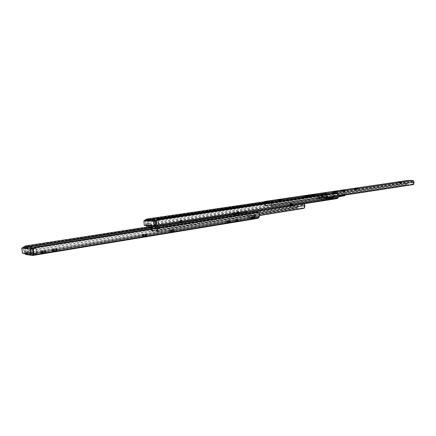 <?xml version="1.0" encoding="UTF-8"?>
<svg xmlns="http://www.w3.org/2000/svg" width="436" height="436" viewBox="0 0 436 436"><rect width="100%" height="100%" fill="white"/><g stroke="black" fill="none" stroke-linecap="round" stroke-linejoin="round"><path stroke-width="0.33" stroke-dasharray="2.18 1.64" d="M250.515 217.319L249.098 216.921L248.891 217.264L247.937 217.232L248.929 215.597L250.515 217.319L254.084 216.981L255.349 215.346L256.7 217.074L258.014 217.117L259.551 213.03M247.937 217.232L250.28 216.85L251.278 215.221L252.869 216.937M257.998 218.322L255.458 216.676L254.166 218.18L253.147 218.158L251.447 216.539L249.381 218.022L247.479 216.142L246.852 212.675L247.528 213.498L247.539 212.773L246.166 211.683L246.809 211.847L246.852 212.675M253.376 217.422L255.273 218.709L251.648 218.572L252.842 217.406L251.73 217.362L252.94 215.727L254.346 217.455L253.103 217.057L252.842 217.406L255.725 217.041M237.745 219.515L234.633 219.886L237.745 219.515M237.854 220.752L234.737 221.123L237.854 220.752M142.643 234.977L146.856 234.421L143.902 234.53L142.643 234.977M142.779 236.339L146.987 235.778L144.038 235.887L142.779 236.339M40.94 251.512L45.911 250.809L42.815 250.94L40.94 251.512M41.104 253.011L46.074 252.308L42.979 252.433L41.104 253.011M52.331 249.659L57.214 248.978L54.135 249.103L52.331 249.659M52.494 251.147L57.372 250.455L54.293 250.58L52.494 251.147M170.214 230.497L174.242 229.968L170.214 230.497M170.34 231.821L174.362 231.293L170.34 231.821M226.922 221.275L230.584 220.818L226.922 221.275M227.031 222.524L230.688 222.066L227.031 222.524M258.341 213.073L32.918 248.918L34.133 248.084L257.12 212.757L258.341 213.073L258.984 213.831M25.424 248.307L26.918 248.297L27.419 252.815L33.18 253.681L31.692 253.926L32.378 254.03L32.88 252.449L258.771 215.804M32.378 254.03L258.014 217.117M251.73 217.362L254.084 216.981M249.414 217.281L250.798 218.545L247.228 218.409L248.891 217.264L251.763 216.899M30.035 246.858L24.416 247.741L23.887 248.727L25.283 252.951L250.28 216.85M25.283 252.951L27.419 252.815M254.346 217.455L256.7 217.074M24.438 251.201L248.046 215.455L249 216.806M150.573 227.968L247.539 212.773M247.528 213.498L248.046 215.455M25.871 246.754L28.269 246.623M150.496 227.527L246.814 212.474M25.997 246.978L25.571 247.076M149.335 226.715L246.166 211.683M23.827 246.727L246.896 211.994M248.307 217.324L24.781 253.539L24.045 252.013L23.299 247.659L23.887 248.727M31.692 253.926L31.109 248.869M25.446 248.531L25.947 253.054M33.18 253.681L32.673 249.098L31.185 249.332M26.918 248.297L27.305 246.542M32.596 248.629L32.673 249.098M252.842 217.406L255.196 217.019M248.891 217.264L251.24 216.883M249.098 216.921L251.436 216.539M179.343 221.592L182.57 221.205L179.343 221.592M179.419 222.415L182.341 221.957L179.403 222.415M290.022 205.203L293.281 204.816L290.022 205.203M290.103 206.223L293.363 205.836L290.103 206.223M238.476 213.226C235.565 213.286 233.603 213.515 232.584 213.907L233.287 214.032C236.203 213.972 238.17 213.744 239.195 213.351L238.476 213.226L239.195 213.351C238.17 213.744 236.203 213.972 233.287 214.032L232.584 213.907C233.603 213.515 235.565 213.286 238.476 213.226M238.568 214.305C235.658 214.359 233.696 214.588 232.677 214.992L233.38 215.117C236.296 215.057 238.263 214.834 239.282 214.43L238.568 214.305M151.919 230.415L152.42 231.118L154.028 230.426L156.524 231.402L156.905 230.758L157.925 230.595L157.974 227.565L152.317 227.216L152.932 230.252L151.919 230.415L151.575 228.709L151.908 231.276L152.24 231.44L297.139 208.179L298.295 207.078L297.238 205.443L297.635 203.481L304.492 203.688M150.545 226.791L151.041 226.197L157.292 226.731M157.778 227.728L157.587 230.148L159.56 231.516L259.872 215.28M152.644 231.314L151.488 230.818L150.916 228.813M152.371 231.015L296.257 207.972L296.551 208.223M297.597 206.49L296.257 207.972M152.24 231.44L297.139 208.179M151.799 230.742L298.251 207.345M304.682 206.599L304.061 207.171L304.165 204.56L297.777 204.479L298.295 207.078M157.974 227.565L156.955 227.728M152.317 227.216L151.303 227.374M159.56 231.516L158.6 231.892L157.145 231.107L157.14 227.832M304.061 207.171L304.121 208.299L158.6 231.892M157.145 231.107L304.11 207.449M159.331 231.783L259.845 215.493M156.905 230.758L156.949 227.859M152.862 231.047L155.042 230.268L157.074 231.107L156.055 231.271M157.925 230.595L157.543 231.238M153.439 230.955L152.932 230.252M238.372 211.989C235.462 212.054 233.5 212.278 232.481 212.67L233.184 212.79C236.099 212.724 238.067 212.501 239.086 212.109L238.372 211.989M292.66 205.748L289.967 206.043L292.66 205.748M292.583 204.806L289.896 205.1L292.583 204.806M292.48 203.645L289.82 203.939L292.48 203.645M292.561 204.658L289.902 204.953L292.561 204.658M323.741 198.435L321.354 198.691L323.741 198.435M321.85 199.852L324.237 199.595L321.85 199.852M331.872 197.225L331.556 197.077L331.18 197.84L332.281 197.84L331.872 197.225L334.308 196.849L333.682 197.05L332.81 198.56L328.33 198.554L327.24 197.949L326.406 196.892L325.823 193.742L326.504 194.472L326.586 193.797L325.376 192.794L325.932 193.104L325.823 193.742M152.818 219.591L145.864 220.627L145.346 221.521L145.886 223.706L146.807 225.227L327.965 197.454L332.51 197.459L332.897 196.99L330.466 197.361L331.409 196.042L332.346 196.478L334.783 196.107L335.889 197.47L337.241 197.47L338.897 193.693M330.515 197.077L332.946 196.707L333.84 195.671L334.783 196.107M182.237 220.643L178.978 221.036L182.237 220.643M337.181 198.571L336.412 198.582L334.308 196.849M337.704 193.758L155.875 221.123L156.764 220.425L336.647 193.459L337.704 193.758L338.298 194.44M147.194 220.807L147.205 221.232L148.371 221.057L148.758 225.09L155.162 225.717L155.826 224.262L338.047 196.249M155.162 225.717L337.241 197.47M328.232 198.451L325.839 198.707L329.164 198.5L328.232 198.451L328.319 199.568L329.245 199.617L325.921 199.824L328.319 199.568M335.889 197.47L332.281 197.84L333.976 198.963L330.281 198.947L331.18 197.84L330.025 197.835L332.461 197.464M146.807 225.227L148.758 225.09M145.886 223.706L327.005 196.244L327.965 197.454M264.118 203.072L326.586 193.797M326.504 194.472L327.005 196.244M147.417 219.935L150.453 219.482M264.042 202.675L326.03 193.497M264.216 201.786L325.376 192.794M145.226 219.755L325.932 193.104M146.027 225.532L145.384 224.464L144.698 220.594L145.346 221.521M154.355 225.668L153.892 221.123M147.205 221.232L147.591 225.27M332.897 196.99L332.946 196.707M155.527 225.488L155.14 221.401L153.968 221.575M148.371 221.057L148.927 219.444M155.063 220.948L155.14 221.401M331.246 197.426L333.682 197.05M331.18 197.84L333.611 197.464M332.281 197.84L334.712 197.464M332.346 196.478L333.033 197.573L335.464 197.197M330.466 197.361L330.025 197.835M333.453 197.846L333.033 197.573M31.746 253.905L26.078 253.044L27.364 252.836L33.043 253.692L31.746 253.905L31.141 248.449L25.479 247.67L26.77 247.468L32.444 248.248L33.043 253.692M26.078 253.044L25.479 247.67M27.364 252.836L26.77 247.468M154.382 225.657L147.711 225.265L155.407 225.494L154.382 225.657L153.919 220.796L147.254 220.469L154.949 220.643L155.407 225.494M147.711 225.265L147.254 220.469M148.731 225.107L148.273 220.316M321.784 198.582L324.117 198.484L321.784 198.582M326.722 198.598L329.076 198.5L326.722 198.598M327.382 196.413L326.417 194.897L327.289 193.426L326.597 195.186L327.382 196.413L323.643 196.979L322.373 195.502L323.229 194.025L324.493 195.502L323.643 196.979M337.3 196.369L338.178 194.876L337.061 193.382L336.576 193.431C334.952 193.758 334.112 194.342 334.047 195.175C334.341 196.107 335.42 196.505 337.279 196.369L333.251 196.99L331.943 195.492L332.826 193.993L334.123 195.492L333.251 196.99M318.089 197.808L318.378 198.375L326.531 198.402L326.717 197.824L325.959 196.391L326.88 194.816L328.243 196.396L326.967 199.039L318.029 199.001L316.405 196.391L317.294 194.832L318.618 196.391L318.089 197.808L324.008 196.909L324.297 197.47L325.42 197.475L325.463 198.097L323.943 198.091L322.967 196.838L322.324 195.502L323.218 193.955L324.542 195.502L324.008 196.909M317.048 197.737L322.967 196.838M331.894 195.492L332.815 193.922L334.178 195.492L332.897 198.118L331.344 198.113L331.3 197.486L332.461 197.486L332.668 197.137L331.894 195.492M326.717 197.824L332.652 196.914M327.779 197.759L333.714 196.849M326.967 199.039L332.897 198.118M332.112 197.361L332.156 197.988L332.112 197.361L331.3 197.486M332.139 197.911L327.262 197.9L327.213 197.274L332.096 197.285M327.213 197.274L325.42 197.475M318.029 199.001L323.943 198.091M332.156 197.988L331.344 198.113M326.232 197.35L326.275 197.971L325.463 198.097M326.275 197.971L327.262 197.9M337.061 193.382L337.279 196.369M327.507 196.369L327.289 193.426M399 183.055L401.371 182.82L399 183.055M280.55 200.816L277.776 200.942L281.547 200.609L280.55 200.816L280.468 199.781M357.106 189.431L354.446 189.556L357.869 189.279L357.106 189.431L357.04 188.488M308.05 196.56L309.489 196.407L308.05 196.56M341.622 191.573L345.399 191.181L341.622 191.573M336.33 192.739L332.728 192.903L338.069 192.418L336.33 192.739L336.26 191.769M313.168 195.797L314.596 195.65L313.168 195.797M306.813 196.669L305.026 196.859L306.813 196.669M311.953 195.906L310.176 196.096L311.953 195.906M271.933 202.468L271.661 204.669L273.301 205.896L272.429 206.233L271.138 205.541L271.208 202.577M265.093 203.492L265.54 206.119L406.292 184.69L407.322 183.725L406.287 182.33L406.652 180.624M265.807 206.026L264.979 205.672L264.369 203.596M265.519 205.77L405.802 184.722M406.625 183.234L405.513 184.515M265.54 206.119L406.292 184.69M265.35 205.454L407.273 183.959M413.813 183.109L413.17 183.632L413.333 181.343L406.87 181.469L407.322 183.725M270.767 202.457L272.925 202.217L270.772 202.538M266.004 202.359L267.464 202.184L266.015 202.468M413.17 183.632L413.361 184.581L272.429 206.233M271.138 205.541L413.219 183.867M273.045 206.141L339.143 195.987M273.301 205.896L339.181 195.791M267.333 202.162L267.257 201.181M272.925 202.217L272.843 201.17M306.857 197.285L305.015 197.366L306.857 197.285M305.32 196.854L307.157 196.772L305.32 196.854M309.266 196.898L307.849 196.963L309.266 196.898M308.072 196.467L309.489 196.407L308.072 196.467M312.002 196.516L310.165 196.598L312.002 196.516M310.465 196.091L312.296 196.009L310.465 196.091M314.383 196.135L312.966 196.2L314.383 196.135M313.184 195.71L314.596 195.65L313.184 195.71M338.859 196.756L331.175 197.944L318.226 195.846L306.791 197.519L306.759 197.088L302.284 197.083L302.317 197.508L302.295 197.045L313.244 195.421L326.172 197.508L341.53 195.295L342.74 193.753L342.974 193.976L341.557 195.693L326.172 197.928L313.239 195.851L302.328 197.47M306.759 197.088L318.226 195.415L313.244 195.421M306.791 197.519L302.317 197.508M318.226 195.846L313.239 195.851M331.175 197.944L326.172 197.928M345.04 195.083L345.181 193.965L342.974 193.976M345.181 193.965L342.74 193.753M344.947 193.742L344.762 195.126M318.226 195.415L331.175 197.519L326.172 197.508M331.175 197.519L339.055 196.304M337.257 196.227L336.875 195.873M248.613 215.864L250.962 215.482M249.163 216.959L251.518 216.583M253.18 217.112L255.534 216.73M252.651 215.929L255.006 215.553M145.455 236.149L145.324 234.786M44.025 252.809L43.862 251.305M55.383 250.94L55.225 249.452M172.956 231.63L172.83 230.306M229.51 222.344L229.401 221.096M32.319 255.529L257.829 218.327M257.665 211.983L257.12 212.757M34.133 248.084L34.504 247.163M24.045 252.013L247.479 216.142M25.67 254.488L249.381 218.022M250.798 218.545L253.147 218.158M254.003 218.191L251.648 218.572M255.273 218.709L257.627 218.322M249.572 218.027L247.228 218.409M230.006 222.262L229.897 221.014M227.848 222.164L227.745 220.921M227.352 222.246L227.249 221.003M173.517 231.543L173.392 230.213M171.446 231.402L171.326 230.077M170.89 231.494L170.765 230.17M56.091 250.825L55.933 249.338M54.293 250.58L54.135 249.103M53.59 250.695L53.426 249.218M44.75 252.689L44.586 251.185M42.979 252.433L42.815 250.94M42.259 252.553L42.096 251.054M146.049 236.05L145.918 234.688M144.038 235.887L143.902 234.53M143.444 235.985L143.313 234.628M253.42 216.022L255.774 215.64M253.038 217.095L255.392 216.714M249.027 216.97L251.376 216.588M249.354 215.82L251.708 215.444M292.322 206.054L292.24 205.034M156.916 226.546L304.088 203.547M157.728 228.927L259.409 212.773M151.112 226.197L297.717 203.476M150.763 228.475L297.238 205.443M151.374 227.717L297.712 204.8M151.227 227.369L297.793 204.479L151.21 227.369M157.031 227.734L304.165 204.56M157.167 228.126L304.301 204.887M151.129 229.718L151.788 230.431M157.047 230.797L157.587 230.148M290.73 205.939L290.654 204.925M292.856 205.972L292.779 204.953M290.196 206.021L290.114 205.007M155.031 227.063L337.028 198.582M337.219 192.734L336.647 193.459M156.764 220.425L157.243 219.575M145.384 224.464L326.406 196.892M146.185 225.788L327.24 197.949M147.194 226.584L328.33 198.554M333.976 198.963L336.412 198.582M332.712 198.571L330.281 198.947M326.341 199.873L326.259 198.756M328.82 199.568L328.739 198.451M326.842 199.879L326.76 198.756M22.372 253.016L21.925 248.002L27.539 247.125L28.084 252.084L22.579 253.191L28.182 252.286L36.619 253.545L33.289 254.09L36.624 253.545L36.117 248.291L32.967 248.793M33.343 253.91L36.798 253.327L36.242 248.258L33.441 247.741L36.226 248.253L36.782 253.321L28.345 252.068L27.795 247.108L36.063 248.089L33.06 248.558M32.22 247.577L27.593 246.95L24.923 247.365L27.637 246.945L32.215 247.566M144.256 225.27L143.891 220.807L148.333 220.147L148.758 224.584L144.42 225.434L148.861 224.753L158.759 225.325L156.23 225.717L158.769 225.325L158.41 220.638L156.393 220.943M156.306 225.548L158.917 225.134L158.491 220.616L156.273 220.365L158.323 220.458L158.889 225.129L148.992 224.562L148.567 220.131L158.323 220.458L156.028 220.801M154.824 220.294L148.404 219.989L146.305 220.3L148.425 219.984L154.824 220.294M328.749 199.519L326.39 199.617L328.749 199.519M326.842 199.579L328.706 199.59L326.842 199.579M321.91 199.552L323.746 199.563L321.91 199.552M323.79 199.492L321.457 199.59L323.79 199.492M326.733 198.053L332.668 197.137M326.51 198.402L332.439 197.486L326.531 198.402M318.378 198.375L324.297 197.47M318.106 198.026L324.024 197.127M271.05 205.263L271.661 204.669M271.846 203.574L338.794 193.508M264.303 203.481L406.287 182.33M266.908 202.5L406.783 181.758M264.837 202.478L406.87 181.469M271.132 202.544L413.333 181.343M271.263 202.887L413.459 181.632M264.663 204.571L265.355 205.182M266.2 202.413L266.113 201.372M267.317 202.228L267.23 201.187M272.168 202.271L272.086 201.285M334.472 192.581L334.428 191.949M337.491 192.565L337.42 191.595M333.317 192.756L333.262 191.993M355.215 189.398L355.16 188.646M357.471 189.377L357.406 188.434M354.85 189.453L354.79 188.657M278.773 200.734L278.713 199.944M280.991 200.751L280.909 199.715M278.337 200.8L278.266 199.955M344.892 195.693L341.557 195.693M344.974 195.568L341.753 195.573M343.879 195.263L341.579 195.263M343.672 195.295L341.53 195.295M307.266 197.05L307.298 197.481M248.929 215.597L251.278 215.221M252.94 215.727L255.294 215.351M234.737 221.123L234.633 219.886M246.809 211.847L247.463 212.637M230.688 222.066L230.584 220.818M226.666 222.447L226.556 221.199M174.362 231.293L174.242 229.968M170.035 231.739L169.909 230.415M57.372 250.455L57.214 248.978M52.298 251.065L52.14 249.583M46.074 252.308L45.911 250.809M40.924 252.935L40.761 251.436M146.987 235.778L146.856 234.421M142.496 236.258L142.365 234.9M238.23 220.829L238.127 219.591M253.093 217.057L255.447 216.676M249.839 218.011L247.495 218.398M254.166 218.18L251.812 218.567M182.57 221.205L182.548 220.709M232.677 214.992L232.481 212.67M151.041 226.197L297.635 203.481M155.042 230.268L154.028 230.426M157.592 231.238L156.573 231.402M153.723 230.971L152.709 231.135M151.488 230.818L151.908 231.276M239.282 214.43L239.086 212.109M293.363 205.836L293.281 204.816M289.689 206.163L289.608 205.143M179.043 221.526L179.12 222.349M293.068 205.803L292.997 204.86M289.902 204.953L289.82 203.939M321.436 199.802L321.354 198.691M331.409 196.042L333.84 195.671M179.098 222.349L178.978 221.036M325.834 192.903L326.488 193.606M331.556 197.077L333.987 196.707M332.51 197.459L330.074 197.835M332.81 198.56L330.379 198.941M325.921 199.824L325.839 198.707M329.245 199.617L329.164 198.5M324.237 199.595L324.155 198.484M292.965 204.718L292.888 203.699M289.967 206.043L289.896 205.1M329.076 198.5L329.142 199.41L328.711 199.59L326.39 199.617L326.324 198.707M324.117 198.484L324.182 199.388L323.746 199.563L321.457 199.59L321.387 198.685M327.273 193.426L323.229 194.025M336.576 193.431L332.826 193.993M317.294 194.832L323.218 193.955M326.88 194.816L332.815 193.922M332.357 197.933L332.308 197.306M398.46 183.022L398.4 182.134M307.849 196.963L307.74 195.535M340.919 191.513L340.854 190.554M312.966 196.2L312.857 194.783M305.026 196.859L304.955 195.933M310.176 196.096L310.105 195.175M264.826 202.478L406.859 181.474M264.979 205.672L265.399 206.048M267.464 202.184L267.377 201.143M312.247 195.938L312.176 195.017M307.108 196.701L307.037 195.775M314.628 196.075L314.525 194.658M338.069 192.418L337.998 191.453M332.728 192.903L332.657 191.933M345.399 191.181L345.328 190.227M309.522 196.832L309.413 195.41M357.869 189.279L357.803 188.336M354.446 189.556L354.381 188.614M281.547 200.609L281.465 199.579M277.776 200.942L277.694 199.906M401.371 182.82L401.316 181.932M304.982 196.936L305.015 197.366M310.138 196.173L310.165 196.598M312.296 196.009L312.329 196.434M307.157 196.772L307.189 197.197M302.219 197.497L302.186 197.072"/><path stroke-width="0.65" d="M258.902 212.316L257.665 211.983L34.504 247.163L33.278 248.013L258.902 212.316L259.551 213.03L259.485 216.545L257.998 218.322L32.482 255.523M32.88 252.449L32.907 248.934L33.278 248.013L33.496 253.43L32.455 255.529L25.67 254.488L24.776 253.539M30.035 246.858L150.573 227.968M28.269 246.623L150.496 227.527M25.571 247.076L24.416 247.741M23.304 247.615L23.827 246.727L25.43 245.948L149.335 226.715M31.109 248.869L30.198 247.316L25.991 246.743L25.424 248.307M30.198 247.316L31.686 247.081L27.468 246.514L25.991 246.743M31.686 247.081L32.596 248.629M304.492 203.688L304.884 205.552L304.492 207.956L303.876 208.359L304.492 207.956M157.292 226.731L157.778 227.728M150.916 228.813L150.545 226.791M151.167 227.745L151.554 228.709L151.374 227.717M259.845 215.493L303.876 208.359M259.872 215.28L304.137 208.119M338.292 193.044L337.219 192.734L157.243 219.575L156.355 220.284L338.292 193.044L338.897 193.693L338.767 196.909L337.181 198.571L155.2 227.058M156.355 220.284L156.513 225.101L155.167 227.063L147.194 226.584L146.027 225.532M155.826 224.262L155.875 221.123M152.818 219.591L264.118 203.072M144.708 220.534L145.226 219.755L146.567 219.079L147.417 219.935M150.453 219.482L264.042 202.675M147.194 219.967L145.864 220.627M146.567 219.079L264.216 201.786M153.892 221.123L152.889 219.826L147.935 219.591L147.194 220.807M152.889 219.826L147.935 219.591M154.066 219.651L155.063 220.948M32.444 248.248L31.141 248.449M154.949 220.643L153.919 220.796M400.771 181.899L398.4 182.134L400.771 181.899M278.114 199.96L281.465 199.579L278.114 199.96M354.882 188.652L357.803 188.336L354.882 188.652M309.178 195.383L307.74 195.535L309.178 195.383M344.62 190.167L340.854 190.554L344.62 190.167M333.295 191.993L337.998 191.453L333.295 191.993M314.285 194.63L312.857 194.783L314.285 194.63M306.742 195.742L304.955 195.933L306.742 195.742M311.882 194.985L310.105 195.175L311.882 194.985M265.927 201.427L269.671 201.481L269.753 202.527L266.015 202.468L265.927 201.427L267.377 201.143L264.756 201.437L406.815 180.602L413.279 180.466L414.037 182.188L413.71 184.303L413.23 184.608L413.71 184.303M271.208 202.577L270.772 202.538L270.691 201.487L271.933 202.468M270.691 201.487L272.843 201.17L269.671 201.481M264.369 203.596L264.756 201.437M266.004 202.359L264.826 202.478L265.093 203.492M269.753 202.527L270.767 202.457M339.143 195.987L413.23 184.608M339.181 195.791L413.502 184.39M265.192 202.484L265.104 201.443M338.859 196.756L344.892 195.693L345.04 195.083M344.762 195.126L339.055 196.304M342.271 196.227L341.884 195.868M33.054 254.815L258.82 217.695M33.496 253.43L259.485 216.545M25.43 245.948L25.871 246.754M33.289 249.043L32.902 250.002M259.409 212.773L304.884 205.552M155.93 226.377L338.063 197.977M156.513 225.101L338.767 196.909M156.464 221.177L155.963 222.066M32.967 248.793L30.422 249.196L30.94 254.477L33.289 254.09L30.951 254.471M30.82 254.46L22.53 253.191L30.863 254.477L30.16 249.212L21.816 248.04L22.372 253.033L30.722 254.313L33.343 253.91M33.441 247.741L32.22 247.577L33.447 247.73M21.816 248.04L24.928 247.365L21.98 247.828L30.324 248.994L33.06 248.558M21.974 247.828L22.372 253.016M156.393 220.943L153.919 221.314L154.284 226.017L156.23 225.717L154.251 226.022L153.679 221.33L143.831 220.834L144.262 225.287L154.115 225.87L156.306 225.548M154.224 226.017L144.42 225.434L154.279 226.017M156.273 220.365L154.824 220.294L156.279 220.36M143.935 220.654L146.311 220.294L143.962 220.643L153.815 221.134L156.028 220.801M144.262 225.287L143.831 220.818M266.113 201.448L266.194 202.495M271.045 201.492L413.279 180.466M338.794 193.508L414.037 182.188M264.761 202.816L266.908 202.5M270.729 202.462L270.647 201.41M334.428 191.949L334.401 191.617M344.745 195.263L343.879 195.263M344.723 195.29L343.672 195.295M27.392 246.514L25.915 246.743M156.442 220.071L155.957 220.921M149.025 219.422L147.859 219.597M264.685 201.443L406.744 180.608"/></g></svg>
